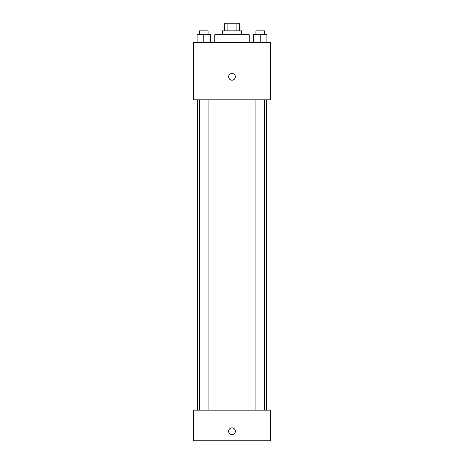 <?xml version="1.0" encoding="UTF-8"?>
<svg xmlns="http://www.w3.org/2000/svg" width="464" height="464" viewBox="0 0 464 464"><rect width="100%" height="100%" fill="white"/><g stroke="black" fill="none" stroke-linecap="round" stroke-linejoin="round"><path stroke-width="0.7" d="M227.087 30.862L227.087 23.2L224.338 23.2L224.338 30.862M227.087 23.2L239.662 23.2L239.662 30.862M236.913 30.862L236.913 23.2M222.424 34.696L222.424 30.862L241.576 30.862L241.576 34.696M249.238 42.357L249.238 34.696L214.762 34.696L214.762 42.357M193.685 42.357L270.315 42.357L270.315 99.824L193.685 99.824L193.685 42.357M232 80.191A3.352 3.352 0 0 1 229.094 75.162A3.352 3.352 0 0 1 234.906 75.162A3.352 3.352 0 0 1 232 80.191M193.685 410.153L270.315 410.153L270.315 440.8L193.685 440.8L193.685 410.153M232 434.577A3.352 3.352 0 0 1 229.094 429.548A3.352 3.352 0 0 1 234.906 429.548A3.352 3.352 0 0 1 232 434.577M253.495 42.357L253.495 34.696L266.904 34.696L266.904 42.357L266.904 34.696M260.2 42.357L260.2 34.696M264.503 34.696L264.503 30.862L255.89 30.862L255.89 34.696M197.096 42.357L197.096 34.696L210.505 34.696L210.505 42.357L210.505 34.696M203.8 42.357L203.8 34.696M208.11 34.696L208.11 30.862L199.497 30.862L199.497 34.696M266.481 410.153L266.481 99.824M197.519 410.153L197.519 99.824M255.89 99.824L255.89 410.153M264.503 99.824L264.503 410.153M208.11 410.153L208.11 99.824M199.497 410.153L199.497 99.824"/></g></svg>
